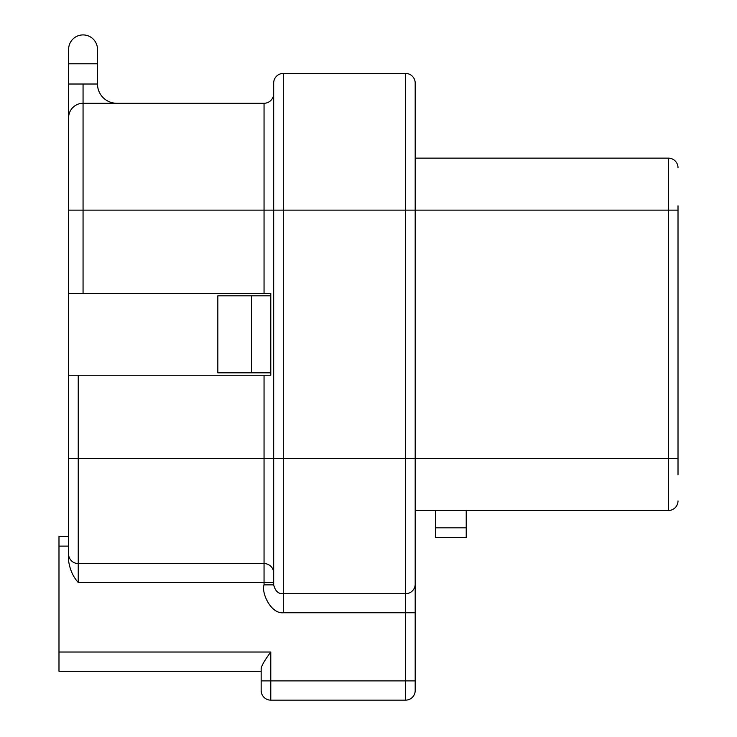 <?xml version="1.0" encoding="UTF-8"?>
<svg xmlns="http://www.w3.org/2000/svg" width="737" height="737" viewBox="0 0 737 737"><rect width="100%" height="100%" fill="white"/><g stroke="black" fill="none" stroke-linecap="round" stroke-linejoin="round"><path stroke-width="1.11" d="M678.012 205.798L678.012 474.877M678.012 210.128L668.385 210.128L668.385 158.142A9.627 9.627 0 0 1 678.012 167.769A9.627 9.627 0 0 0 668.385 158.142L415.189 158.142M678.012 500.865A9.627 9.627 0 0 1 668.385 510.492L415.189 510.492M466.217 510.492L466.217 537.448L435.41 537.448L435.41 510.492M264.049 293.4L68.615 293.4L68.615 375.234L270.783 375.234L270.783 293.4L264.049 293.4L264.049 103.272L83.06 103.272A14.445 14.445 0 0 0 68.615 117.708L68.615 49.361A14.445 14.445 0 0 1 83.06 34.915A14.445 14.445 0 0 1 97.496 49.361L97.496 84.018L97.496 63.797L68.615 63.797M68.615 375.234L68.615 560.968L68.615 546.117L58.988 546.117L58.988 536.49L68.615 536.49L68.615 486.429M68.615 103.272L68.615 117.708A14.445 14.445 0 0 1 83.06 103.272L83.06 210.128L273.676 210.128L273.676 458.506L264.049 458.506L264.049 375.234M68.615 293.4L68.615 117.708M273.676 93.645A9.627 9.627 0 0 1 264.049 103.272M273.676 584.874L273.676 458.506L283.303 458.506L283.303 593.709C278.457 594.086 275.242 591.148 273.676 584.874L264.049 584.874C261.193 592.502 270.682 614.004 283.303 612.751L405.562 612.751L405.562 700.15L270.783 700.15L270.783 652.015C264.712 660.177 261.497 665.741 261.156 668.689L261.156 690.523L261.156 680.896L415.189 680.896L415.189 690.523L415.189 612.751L405.562 612.751L405.562 593.709L283.303 593.709L283.303 612.751M273.676 583.63L273.676 573.027A9.627 9.461 0 0 0 264.049 563.565L264.049 458.506L68.615 458.506M678.012 458.506L668.385 458.506L668.385 210.128L415.189 210.128L415.189 83.051A9.627 9.627 0 0 0 405.562 73.424L283.303 73.424A9.627 9.627 0 0 0 273.676 83.051L273.676 210.128L283.303 210.128L283.303 458.506L405.562 458.506L405.562 593.709A9.627 9.517 180 0 0 415.189 584.183L415.189 612.751M405.562 73.424A9.627 9.627 0 0 1 415.189 83.051A9.627 9.627 0 0 0 405.562 73.424L405.562 210.128L415.189 210.128L415.189 584.183M415.189 690.523A9.627 9.627 0 0 1 405.562 700.15M283.303 73.424A9.627 9.627 0 0 0 273.676 83.051A9.627 9.627 0 0 1 283.303 73.424L283.303 210.128L405.562 210.128L405.562 458.506L668.385 458.506L668.385 510.492M116.75 103.272A19.254 19.254 0 0 1 97.496 84.018A19.254 19.254 0 0 0 116.75 103.272A19.254 19.254 0 0 1 97.496 84.018L83.06 84.018L83.06 103.272M270.783 295.813L217.839 295.813L217.839 372.83L270.783 372.83M251.529 295.813L251.529 372.83M273.676 582.488L78.242 582.488C73.11 576.841 69.904 569.673 68.615 560.968M261.156 671.269L58.988 671.269L58.988 546.117M261.156 690.523A9.627 9.627 0 0 0 270.783 700.15M466.217 527.821L435.41 527.821M68.615 210.128L83.06 210.128L83.06 293.4M97.496 49.361A14.445 14.445 0 0 0 83.06 34.915A14.445 14.445 0 0 0 68.615 49.361M68.615 84.018L83.06 84.018M78.242 375.234L78.242 582.488M264.049 584.874L264.049 563.565L78.242 563.565A9.627 9.461 180 0 1 68.615 554.095M58.988 652.015L270.783 652.015"/></g></svg>
